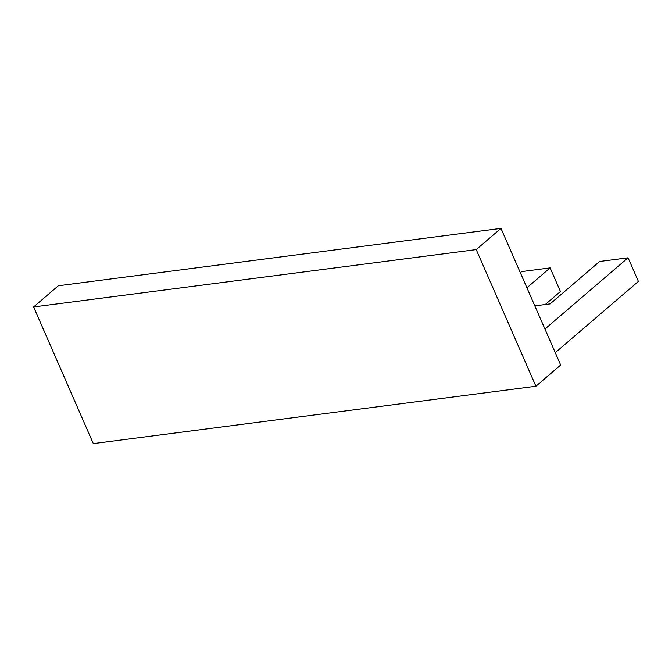 <?xml version="1.0" encoding="UTF-8"?>
<svg xmlns="http://www.w3.org/2000/svg" width="672" height="672" viewBox="0 0 672 672"><rect width="100%" height="100%" fill="white"/><g stroke="black" fill="none" stroke-linecap="round" stroke-linejoin="round"><path stroke-width="1.01" d="M476.221 249.598L500.968 228.388L58.346 285.751L33.6 306.961L93.299 443.612L535.92 386.249L476.221 249.598L33.6 306.961M500.968 228.388L560.675 365.039L535.92 386.249M520.338 272.714L521.657 271.589L550.116 267.901L560.44 291.522L545.252 304.534M555.265 352.666L638.4 281.417L628.076 257.796L599.617 261.484L550.124 303.904L534.828 305.886M526.915 287.784L550.116 267.901M544.942 329.045L628.076 257.796"/></g></svg>
